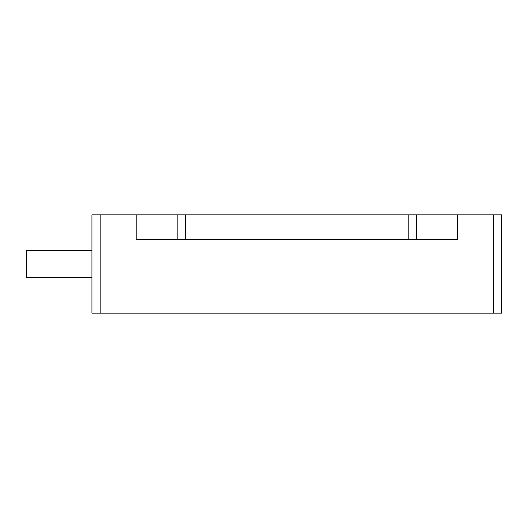 <?xml version="1.0" encoding="UTF-8"?>
<svg xmlns="http://www.w3.org/2000/svg" width="528" height="528" viewBox="0 0 528 528"><rect width="100%" height="100%" fill="white"/><g stroke="black" fill="none" stroke-linecap="round" stroke-linejoin="round"><path stroke-width="0.79" d="M91.945 277.312L26.4 277.312L26.4 250.688L91.945 250.688M185.348 214.843L136.184 214.843L136.184 239.422L185.348 239.422L185.348 214.843L408.197 214.843L408.197 239.422L457.36 239.422L457.36 214.843L416.394 214.843L416.394 239.422L416.394 214.843L408.197 214.843M177.151 214.843L177.151 239.422M457.36 214.843L493.409 214.843L493.409 313.157L100.135 313.157L100.135 214.843L136.184 214.843M408.197 239.422L185.348 239.422M493.409 313.157L501.6 313.157L501.6 214.843L493.409 214.843M100.135 214.843L91.945 214.843L91.945 313.157L100.135 313.157"/></g></svg>
